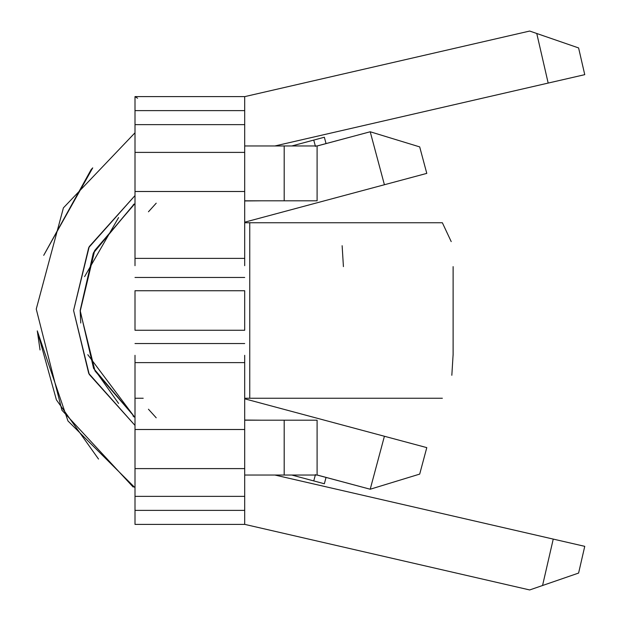 <?xml version="1.0" encoding="UTF-8"?>
<svg xmlns="http://www.w3.org/2000/svg" width="621" height="621" viewBox="0 0 621 621"><rect width="100%" height="100%" fill="white"/><g stroke="black" fill="none" stroke-linecap="round" stroke-linejoin="round"><path stroke-width="0.93" d="M317.098 420.192L317.098 475.042L317.098 420.192L284.193 420.192L284.185 475.042L244.697 475.042L317.098 475.042L284.193 475.042L284.193 420.192L244.697 420.192L317.098 420.192L317.098 475.042L370.209 489.232L384.407 436.26L244.697 398.814L426.79 447.617L419.695 474.102L370.209 489.232L317.098 475.003M317.098 145.997L370.209 131.768L391.929 138.405M419.695 146.898L370.209 131.768L384.407 184.74L426.79 173.383L419.695 146.898L426.79 173.383L244.697 222.186L384.407 184.74L370.209 131.768L317.098 145.974L317.098 200.808L284.193 200.808L284.193 145.958L317.098 145.958L244.697 145.958L284.193 145.958L284.193 200.808L244.697 200.808L317.098 200.808L317.098 145.958M135.005 203.541L94.703 250.496L80.194 311.214L95.013 370.939L135.005 417.428L93.592 368.424L80.163 310.5L93.274 253.221L133.826 204.449L93.717 252.32L80.163 310.5L80.753 323.013L80.163 310.5L93.717 252.32L133.826 204.449M258.204 145.958L254.905 145.958M246.545 145.958L252.18 145.958M261.146 200.808L244.697 200.948M244.697 420.052L261.146 420.192M254.928 475.042L258.414 475.042M135.013 97.031L135.005 96.597L244.697 96.597L135.005 96.597L135.005 265.679L135.005 96.597L137.575 98.25M244.697 200.847L253.966 200.808M118.58 403.44L93.546 368.098M84.596 276.617L118.58 217.56M135.005 132.785L63.412 207.864L36.251 309.072L61.914 410.178L133.173 487.058M133.981 416.901L133.057 415.923M133.197 204.93L133.981 204.099M92.715 167.887L91.132 169.595L43.718 255.332L92.723 167.88L91.132 169.595L43.718 255.332M135.005 487.718L67.961 420.953L37.283 330.884L56.402 399.846L98.522 459.059M274.924 145.958L548.172 83.074L536.761 33.487L529.69 31.05L244.697 96.635L529.69 31.05L578.601 47.933L536.761 33.487L548.172 83.074L584.749 74.66L578.601 47.933L584.749 74.66L274.924 145.958M544.407 36.142L542.335 35.428M40.047 349.949L37.283 330.884M529.69 589.95L244.697 524.365L529.69 589.95L542.56 585.51L529.69 589.95M132.948 415.837L133.903 416.838M583.243 75.009L555.469 81.405M548.289 537.949L274.924 475.042L553.241 539.09L542.56 585.51L578.601 573.067L542.56 585.51L553.241 539.09L584.749 546.34L578.601 573.067L544.601 584.796M578.601 573.067L584.749 546.34M135.005 524.403L135.005 355.321L135.005 362.617L244.697 362.617L244.697 355.321L244.697 362.617L135.005 362.617L135.005 429.507L244.697 429.507L244.697 362.617L244.697 429.507L135.005 429.507L135.005 468.607L244.697 468.607L244.697 429.507L244.697 468.607L135.005 468.607L135.005 496.365L244.697 496.365L244.697 468.607L244.697 496.365L135.005 496.365L135.005 510.377L244.697 510.377L244.697 496.365L244.697 510.377L135.005 510.377L135.005 524.403L244.697 524.403L244.697 510.377L244.697 524.403L135.005 524.403M135.005 330.263L135.005 290.737L244.697 290.737L135.005 290.737L135.005 330.263L244.697 330.263L244.697 290.737L244.697 330.263L135.005 330.263M135.005 110.623L244.697 110.623L244.697 96.597L244.697 110.623L135.005 110.623M135.005 124.635L244.697 124.635L244.697 110.623L244.697 124.635L135.005 124.635M135.005 152.393L244.697 152.393L244.697 124.635L244.697 152.393L135.005 152.393M135.005 191.493L244.697 191.493L244.697 152.393L244.697 191.493L135.005 191.493M135.005 258.383L244.697 258.383L244.697 191.493L244.697 258.383L135.005 258.383M244.697 265.679L244.697 258.383L244.697 265.679M244.697 222.745L442.362 222.745L249.751 222.745L249.751 398.255L244.697 398.255L442.362 398.255L249.751 398.255L249.751 222.745L244.697 222.745M453.113 355.173L453.12 266.626L453.12 354.374L451.832 375.286M451.211 241.608L442.362 222.745M384.407 436.26L370.209 489.232L419.695 474.102L426.79 447.617L384.407 436.26M419.695 474.102L373.337 488.269M134.641 417.149L87.802 354.684L134.641 417.149M135.005 425.424L88.71 373.376L73.581 310.5L88.71 247.624L135.005 195.576L88.71 247.624L73.581 310.5L88.71 373.376L135.005 425.424L88.71 373.376L73.581 310.5L88.71 247.624L135.005 195.576L89.238 246.599L73.581 310.5L89.238 374.401L135.005 425.424L88.71 373.376L73.581 310.5L88.71 247.624L135.005 195.576M324.348 137.241L326.048 143.598L324.348 137.241L291.823 145.958L324.348 137.241M291.823 475.042L313.752 480.918L315.46 474.56L313.752 480.918L291.823 475.042M313.752 140.082L315.46 146.44L313.752 140.082L291.823 145.958M326.048 477.402L324.348 483.759L313.752 480.918L324.348 483.759L326.048 477.402M143.21 398.255L135.005 398.255M343.421 266.626L342.132 245.714M156.22 203.183L148.458 211.777M156.213 417.809L148.45 409.223M244.697 277.463L135.005 277.463M244.697 343.537L135.005 343.537"/></g></svg>
